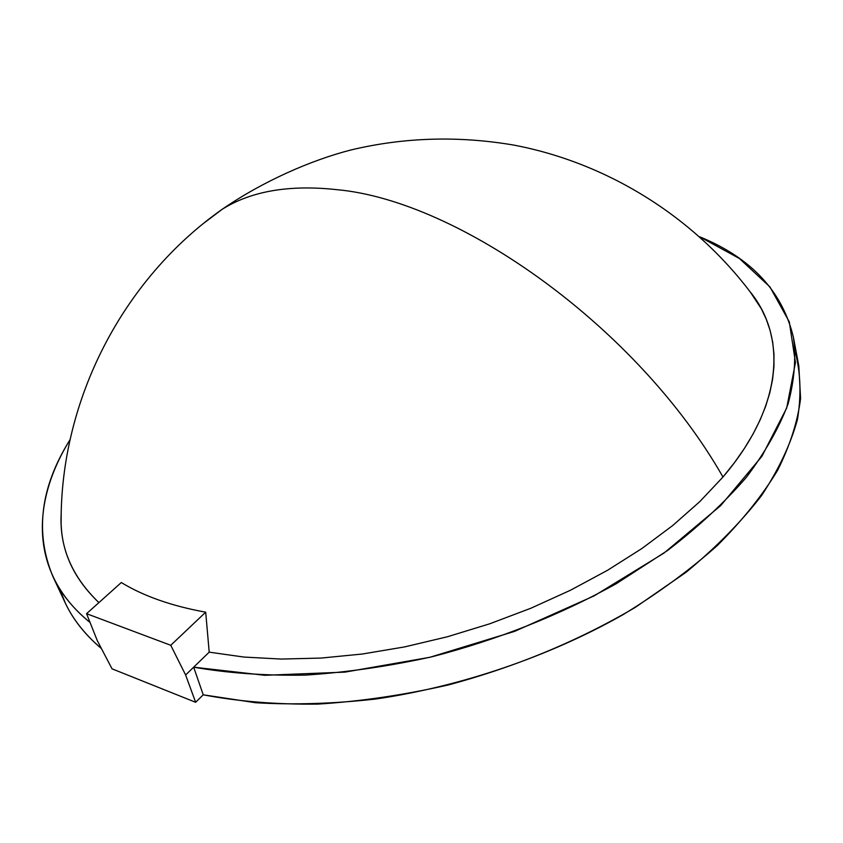 <?xml version="1.0" encoding="UTF-8"?>
<svg xmlns="http://www.w3.org/2000/svg" width="843" height="843" viewBox="0 0 843 843"><rect width="100%" height="100%" fill="white"/><g stroke="black" fill="none" stroke-linecap="round" stroke-linejoin="round"><path stroke-width="1.26" d="M336.894 189.675C289.381 184.491 251.098 191.066 222.057 209.38L204.333 222.805L222.057 209.38C251.098 191.066 289.381 184.491 336.894 189.675C459.182 200.645 638.225 328.022 722.967 477.022C638.225 328.022 459.182 200.645 336.894 189.675M750.165 291.826L761.345 308.759L766.298 319.307L770.091 330.382L772.662 341.963L773.958 354.028L773.948 366.526L772.578 379.434L769.828 392.701L765.655 406.284L760.038 420.13L752.968 434.198L744.422 448.402L734.422 462.702L722.967 477.022L699.922 501.501L672.809 525.452L641.934 548.487L607.677 570.205L570.5 590.226L530.964 608.203L489.699 623.809L447.37 636.771L404.672 646.897L362.332 654.02L320.993 658.077L281.33 659.068L243.89 657.055L209.201 652.155L205.703 612.187C171.772 606.033 143.637 596.159 121.308 582.534L86.555 613.683L121.308 582.534C143.637 596.159 171.772 606.033 205.703 612.187L170.75 645.285L86.555 613.683L97.335 640.722L86.555 613.683L170.75 645.285L205.703 612.187L209.201 652.155L243.89 657.055L281.33 659.068L320.993 658.077L362.332 654.02L404.672 646.897L447.37 636.771L489.699 623.809L530.964 608.203L570.5 590.226L607.677 570.205L641.934 548.487L672.809 525.452L699.922 501.501L722.967 477.022C783.379 406.178 786.856 336.979 750.165 291.826M98.905 602.608C74.374 579.225 61.781 552.681 61.107 522.976L61.212 513.25C59.179 546.696 71.739 576.475 98.905 602.608M90.053 622.471C30.011 574.062 30.517 503.324 70.074 439.624C40.369 487.043 34.668 532.723 52.961 576.654C60.822 593.472 73.183 608.741 90.053 622.471M699.637 236.778L739.374 258.474L769.944 286.936L789.301 321.857L795.465 362.574L786.709 407.97L761.872 456.369L720.691 505.6L664.042 553.04L594.167 595.864L514.599 631.375L429.846 657.298L344.945 672.124L264.807 675.296L193.669 667.182L209.201 652.155L193.669 667.182C227.873 673.135 265.029 675.78 305.155 675.117C346.494 672.451 388.876 666.307 432.301 656.697C498.287 639.542 559.636 615.19 616.349 583.662L667.677 550.416C698.394 526.791 724.569 502.491 746.213 477.496C765.065 452.491 779.016 427.959 788.079 403.923C794.391 380.446 796.182 358.296 793.453 337.485C782.494 291.404 751.218 257.842 699.637 236.778M101.445 648.573C85.111 634.8 73.035 619.573 65.238 602.882L59.737 589.004C66.755 611.059 80.654 630.922 101.445 648.573M793.453 337.485L798.806 365.946L800.587 398.465C797.699 421.489 790.039 445.452 777.604 470.331C762.357 495.484 742.293 520.521 717.435 545.421C689.943 569.91 658.467 593.008 622.998 614.705C549.33 656.423 461.142 686.56 375.883 699.005C333.723 703.757 293.649 705.001 255.661 702.735L203.226 694.811L193.669 667.182L185.618 674.98L170.75 645.285L185.618 674.98L193.669 667.182L203.226 694.811L195.639 702.293L112.035 668.826L97.335 640.722L112.035 668.826L195.639 702.293L185.618 674.98L195.639 702.293L203.226 694.811C238.274 701.481 276.441 704.579 317.737 704.105C360.309 701.46 403.892 695.064 448.476 684.916C516.169 666.708 578.446 640.859 635.316 607.371L686.213 572.186C716.244 547.265 741.345 521.743 761.514 495.621C778.69 469.572 790.671 444.187 797.467 419.466C801.398 395.441 800.671 372.964 795.276 352.047M61.107 522.976C60.264 399.329 123.289 278.875 222.057 209.38C263.037 181.171 311.088 160.17 351.109 149.928C404.24 137.283 458.476 135.67 513.83 145.091C609.278 163.247 697.435 218.874 755.275 298.77M65.238 602.882L52.961 576.654"/></g></svg>
